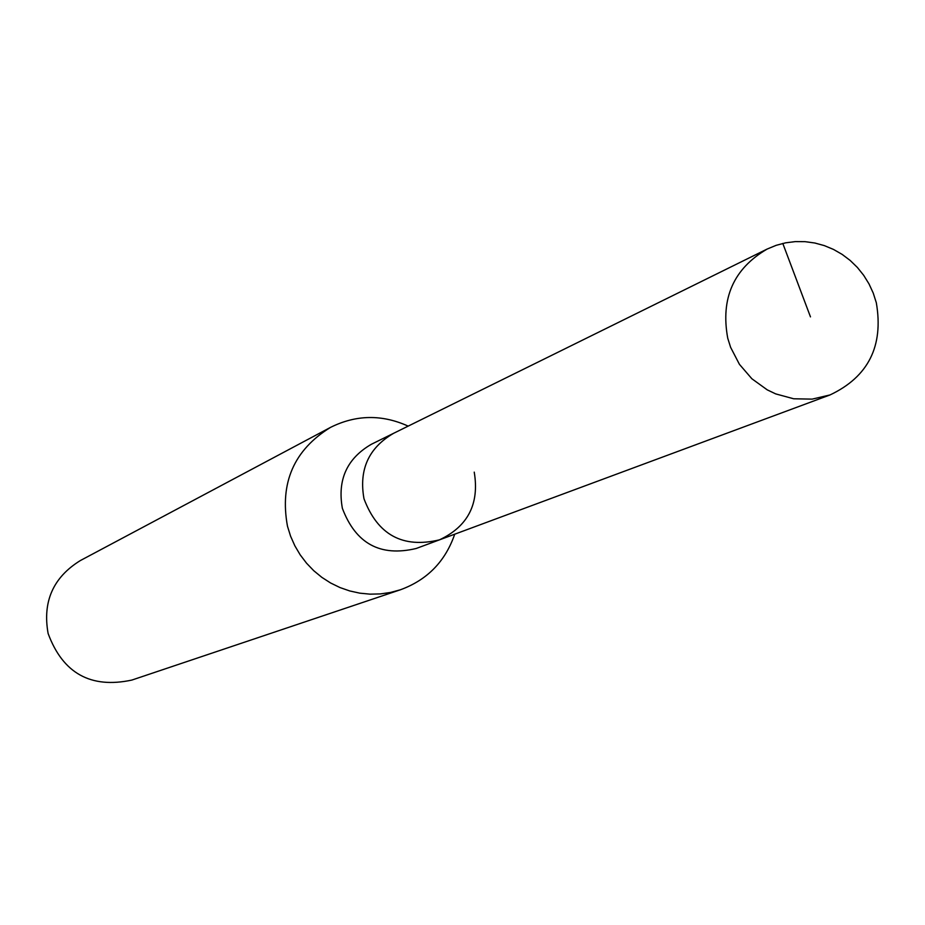<?xml version="1.0" encoding="UTF-8"?>
<svg xmlns="http://www.w3.org/2000/svg" width="925" height="925" viewBox="0 0 925 925"><rect width="100%" height="100%" fill="white"/><g stroke="black" fill="none" stroke-linecap="round" stroke-linejoin="round"><path stroke-width="1.39" d="M876.322 302.752C883.768 346.1 868.332 376.833 830.003 394.952L812.15 399.126L793.685 398.779L775.705 393.9L767.218 389.841L751.875 378.764L739.422 364.323L730.611 347.326L727.732 338.18C720.459 298.359 733.606 268.655 767.149 249.056L776.156 245.333L785.579 242.836L795.269 241.61L805.062 241.668L814.809 243.009L824.337 245.611L833.494 249.426L842.155 254.398L850.156 260.434L857.371 267.441L863.684 275.315L869.014 283.917L873.246 293.109L876.322 302.752M363.988 498.76C377.631 534.916 402.78 548.618 439.444 539.853C402.78 548.618 377.631 534.916 363.988 498.76C358.773 469.669 368.636 447.862 393.553 433.339C368.636 447.862 358.773 469.669 363.988 498.76M767.149 249.056L371.341 444.289C346.933 458.511 337.278 479.844 342.366 508.299C355.72 543.657 380.337 557.047 416.215 548.479L830.003 394.952M474.236 472.132C479.543 503.871 467.946 526.441 439.444 539.853M454.73 534.188C445.33 561.44 427.223 579.975 400.398 589.78L390.512 592.451L380.36 593.919L370.092 594.162L359.837 593.168L349.743 590.948L339.961 587.548L330.618 582.993L321.854 577.362L313.783 570.737L306.533 563.186L300.186 554.838L294.855 545.808L290.589 536.211L287.467 526.186C279.593 482.942 293.919 450.024 330.456 427.419C356.009 414.666 381.909 414.238 408.179 426.124M330.456 427.419L80.325 560.573C53.13 577.385 42.4 601.701 48.123 633.532C62.877 673.331 90.777 688.847 131.812 680.083L400.398 589.78M810.473 316.882L782.804 243.437"/></g></svg>
